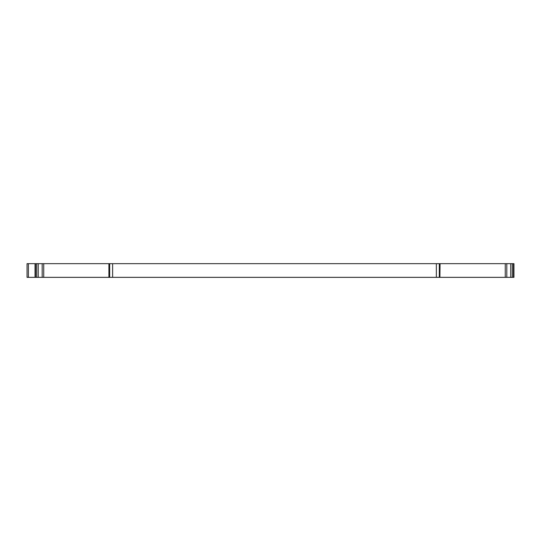 <?xml version="1.0" encoding="UTF-8"?>
<svg xmlns="http://www.w3.org/2000/svg" width="541" height="541" viewBox="0 0 541 541"><rect width="100%" height="100%" fill="white"/><g stroke="black" fill="none" stroke-linecap="round" stroke-linejoin="round"><path stroke-width="0.81" d="M43.733 263.656L43.733 277.344L108.917 277.344L108.917 263.656L27.05 263.656L27.05 277.344L28.409 277.344L28.409 263.656M513.49 263.656L513.49 277.344L513.95 277.344L513.95 263.656L108.917 263.656M35.03 263.656L35.03 277.344L28.409 277.344M35.03 277.344L35.49 277.344L35.49 263.656M36.666 263.656L36.666 277.344L35.49 277.344M36.666 277.344L38.222 277.344L38.222 263.656M43.733 277.344L38.222 277.344M108.917 277.344L109.072 263.656M109.667 263.656L109.667 277.344L109.072 277.344M109.667 277.344L112.629 277.344L112.629 263.656M436.35 263.656L436.35 277.344L112.629 277.344M436.35 277.344L439.312 277.344L439.312 263.656M439.907 263.656L439.907 277.344L439.312 277.344M439.907 277.344L440.063 263.656M510.758 263.656L510.758 277.344L440.063 277.344M510.758 277.344L512.32 277.344L512.32 263.656M513.49 277.344L512.32 277.344M42.171 263.656L42.171 277.344M505.253 263.656L505.253 277.344M506.809 263.656L506.809 277.344"/></g></svg>
